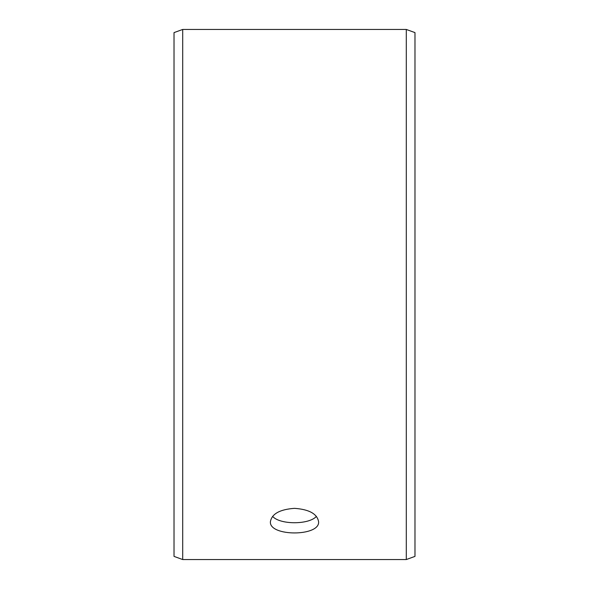 <?xml version="1.0" encoding="UTF-8"?>
<svg xmlns="http://www.w3.org/2000/svg" width="589" height="589" viewBox="0 0 589 589"><rect width="100%" height="100%" fill="white"/><g stroke="black" fill="none" stroke-linecap="round" stroke-linejoin="round"><path stroke-width="0.88" d="M174.02 556.391L174.02 32.609L182.7 29.45L182.7 559.55L174.02 556.391M406.3 29.45L406.3 559.55L414.98 556.391L414.98 32.609L406.3 29.45L182.7 29.45M272.589 516.362C279.893 524.865 309.115 524.851 316.411 516.362M294.5 508.344C309.137 509.389 317.169 513.844 318.597 521.692C320.077 536.689 268.908 536.675 270.403 521.692C271.816 513.851 279.849 509.397 294.5 508.344M406.3 559.55L182.7 559.55"/></g></svg>
